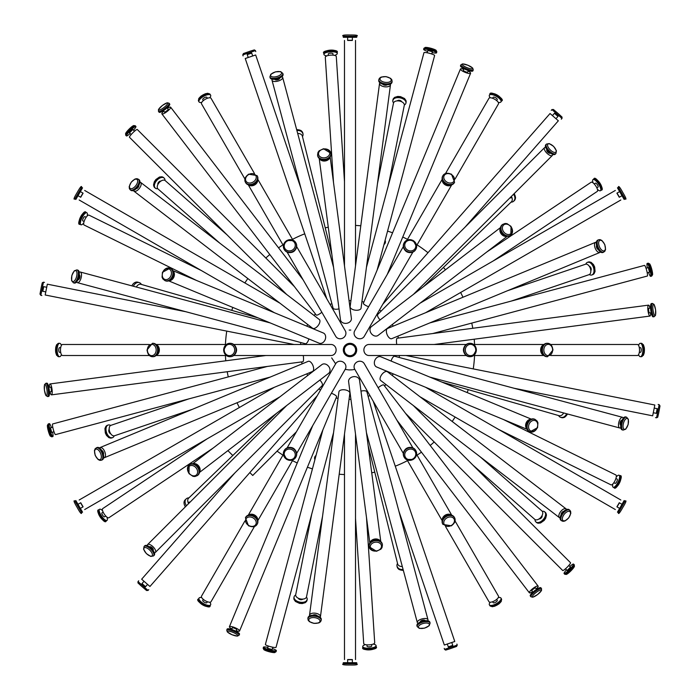 <?xml version="1.0" encoding="UTF-8"?>
<svg xmlns="http://www.w3.org/2000/svg" width="700" height="700" viewBox="0 0 700 700"><rect width="100%" height="100%" fill="white"/><g stroke="black" fill="none" stroke-linecap="round" stroke-linejoin="round"><path stroke-width="1.05" d="M455.105 178.972L498.496 103.819A5.513 2.056 -150 0 0 494.751 99.286A5.513 2.056 -150 0 0 488.95 98.306L445.559 173.46M498.286 102.401A6.694 2.494 -150 0 0 500.981 101.876A6.694 2.494 -150 0 0 496.431 96.373A6.694 2.494 -150 0 0 489.387 95.183A6.694 2.494 -150 0 0 490.28 97.781M496.702 100.634L497.236 99.706A2.363 0.884 -150 0 0 495.626 97.764A2.363 0.884 -150 0 0 493.141 97.344L492.608 98.271M254.441 173.46L211.05 98.306A5.513 2.056 150 0 0 205.249 99.286A5.513 2.056 150 0 0 201.504 103.819L244.895 178.972M209.72 97.781A6.694 2.494 150 0 0 210.612 95.183A6.694 2.494 150 0 0 203.569 96.373A6.694 2.494 150 0 0 199.019 101.876A6.694 2.494 150 0 0 201.714 102.401M207.393 98.271L206.859 97.344A2.363 0.884 150 0 0 204.374 97.764A2.363 0.884 150 0 0 202.764 99.706L203.298 100.634M149.336 344.488L62.554 344.488A5.513 2.056 90 0 0 60.498 350A5.513 2.056 90 0 0 62.554 355.512L149.336 355.512M61.434 345.38A6.694 2.494 90 0 0 59.623 343.306A6.694 2.494 90 0 0 57.137 350A6.694 2.494 90 0 0 59.623 356.694A6.694 2.494 90 0 0 61.434 354.62M60.699 347.637L59.623 347.637A2.363 0.884 90 0 0 58.748 350A2.363 0.884 90 0 0 59.623 352.363L60.699 352.363M244.895 521.028L201.504 596.181A5.513 2.056 30 0 0 205.249 600.714A5.513 2.056 30 0 0 211.05 601.694L254.441 526.54M201.714 597.599A6.694 2.494 30 0 0 199.019 598.124A6.694 2.494 30 0 0 203.569 603.628A6.694 2.494 30 0 0 210.612 604.817A6.694 2.494 30 0 0 209.72 602.219M203.298 599.366L202.764 600.294A2.363 0.884 30 0 0 204.374 602.236A2.363 0.884 30 0 0 206.859 602.656L207.393 601.729M445.559 526.54L488.95 601.694A5.513 2.056 -30 0 0 494.751 600.714A5.513 2.056 -30 0 0 498.496 596.181L455.105 521.028M490.28 602.219A6.694 2.494 -30 0 0 489.387 604.817A6.694 2.494 -30 0 0 496.431 603.628A6.694 2.494 -30 0 0 500.981 598.124A6.694 2.494 -30 0 0 498.286 597.599M492.608 601.729L493.141 602.656A2.363 0.884 -30 0 0 495.626 602.236A2.363 0.884 -30 0 0 497.236 600.294L496.702 599.366M550.664 355.512L637.446 355.512A5.513 2.056 -90 0 0 639.503 350A5.513 2.056 -90 0 0 637.446 344.488L550.664 344.488M638.566 354.62A6.694 2.494 -90 0 0 640.378 356.694A6.694 2.494 -90 0 0 642.863 350A6.694 2.494 -90 0 0 640.378 343.306A6.694 2.494 -90 0 0 638.566 345.38M639.301 352.363L640.378 352.363A2.363 0.884 -90 0 0 641.253 350A2.363 0.884 -90 0 0 640.378 347.637L639.301 347.637M474.565 355.512A124.688 124.688 0 0 1 473.244 368.891M468.221 389.637A124.688 124.688 0 0 1 467.189 392.578M455.123 417.051A124.688 124.688 0 0 1 452.183 421.453M434.184 441.98A124.688 124.688 0 0 1 430.203 445.471M421.453 452.183A124.688 124.688 0 0 1 417.051 455.123M407.505 460.635A124.688 124.688 0 0 1 395.264 466.183M374.789 472.194A124.688 124.688 0 0 1 371.726 472.78M344.488 474.565A124.688 124.688 0 0 1 339.203 474.215M312.436 468.895A124.688 124.688 0 0 1 307.422 467.189M297.238 462.971A124.688 124.688 0 0 1 292.495 460.635M282.949 455.123A124.688 124.688 0 0 1 277.078 451.133M239.365 407.505A124.688 124.688 0 0 1 237.029 402.762M228.252 376.915A124.688 124.688 0 0 1 227.22 371.726M225.785 360.797A124.688 124.688 0 0 1 225.435 355.512M225.435 344.488A124.688 124.688 0 0 1 226.756 331.109M231.779 310.363A124.688 124.688 0 0 1 232.811 307.422M244.877 282.949A124.688 124.688 0 0 1 247.818 278.547M265.816 258.02A124.688 124.688 0 0 1 269.797 254.529M278.547 247.818A124.688 124.688 0 0 1 282.949 244.877M292.495 239.365A124.688 124.688 0 0 1 304.736 233.818M325.211 227.806A124.688 124.688 0 0 1 328.274 227.22M355.512 225.435A124.688 124.688 0 0 1 360.797 225.785M387.564 231.105A124.688 124.688 0 0 1 392.578 232.811M402.762 237.029A124.688 124.688 0 0 1 407.505 239.365M417.051 244.877A124.688 124.688 0 0 1 427.989 252.718M443.433 267.435A124.688 124.688 0 0 1 445.471 269.797M460.635 292.495A124.688 124.688 0 0 1 462.971 297.238M471.748 323.085A124.688 124.688 0 0 1 472.78 328.274M474.215 339.203A124.688 124.688 0 0 1 474.565 344.488M314.921 459.62A3.15 3.15 0 0 1 316.024 455.499M385.079 240.38A3.15 3.15 0 0 1 383.976 244.501M354.812 369.355L353.203 369.688M348.967 369.924L345.686 369.477M335.641 363.851L331.678 357.892M249.839 472.57L252.735 475.475L296.398 431.812M232.794 455.525L227.902 450.634M350.805 330.067L349.195 330.067M352.441 369.801L349.195 369.933M302.47 136.596A6.694 4.734 166 0 0 302.969 133.7A6.694 4.734 166 0 0 296.887 130.48M558.582 415.546A6.694 4.734 -74 0 0 560.831 417.419A6.694 4.734 -74 0 0 566.668 413.761M397.53 563.404A6.694 4.734 -14 0 0 397.031 566.3A6.694 4.734 -14 0 0 403.113 569.52M511.052 202.134A6.694 4.734 -134 0 0 513.8 201.119A6.694 4.734 -134 0 0 513.555 194.241M331.861 254.476L302.365 136.15A5.513 3.894 166 0 0 297.692 133.472M258.204 317.94L140.98 284.331A5.513 3.894 106 0 0 136.334 287.044M141.418 284.454A6.694 4.734 106 0 0 139.169 282.581L137.742 282.17A6.694 4.734 106 0 0 131.889 285.854M139.169 282.581A6.694 4.734 106 0 0 133.332 286.239M276.342 413.473L188.615 498.181A5.513 3.894 46 0 0 188.641 503.562M188.947 497.866A6.694 4.734 46 0 0 186.2 498.881L185.133 499.914A6.694 4.734 46 0 0 185.395 506.809M186.2 498.881A6.694 4.734 46 0 0 186.445 505.759M189.201 501.996A2.363 1.671 46 0 0 188.843 503.361M368.139 445.524L397.635 563.85A5.513 3.894 -14 0 0 402.308 566.528M441.796 382.06L559.02 415.669A5.513 3.894 -74 0 0 563.666 412.956M423.658 286.527L511.385 201.819A5.513 3.894 -134 0 0 511.359 196.438M510.799 198.004A2.363 1.671 -134 0 0 511.157 196.639M344.488 181.615L336.289 56.534A5.513 1.75 176.2 0 0 330.671 55.143A5.513 1.75 176.2 0 0 325.29 57.251L333.489 182.332M334.556 55.387A6.694 2.126 176.2 0 0 337.269 53.471A6.694 2.126 176.2 0 0 330.453 51.791A6.694 2.126 176.2 0 0 323.916 54.346A6.694 2.126 176.2 0 0 326.865 55.895M333.043 55.16L332.955 53.76A2.363 0.752 176.2 0 0 330.54 53.165A2.363 0.752 176.2 0 0 328.239 54.066L328.326 55.466M201.416 270.585L88.996 215.136A5.513 1.75 116.2 0 0 84.989 219.31A5.513 1.75 116.2 0 0 84.114 225.024L196.543 280.473M87.141 216.072A6.694 2.126 116.2 0 0 86.835 212.756A6.694 2.126 116.2 0 0 81.97 217.822A6.694 2.126 116.2 0 0 80.911 224.761A6.694 2.126 116.2 0 0 83.729 222.985M86.179 217.263L84.919 216.641A2.363 0.752 116.2 0 0 83.204 218.426A2.363 0.752 116.2 0 0 82.828 220.885L84.096 221.506M206.929 438.97L102.707 508.611A5.513 1.75 56.2 0 0 104.309 514.168A5.513 1.75 56.2 0 0 108.832 517.773L213.054 448.131M102.585 510.685A6.694 2.126 56.2 0 0 99.566 509.285A6.694 2.126 56.2 0 0 101.517 516.031A6.694 2.126 56.2 0 0 107.004 520.415A6.694 2.126 56.2 0 0 106.864 517.09M103.136 512.102L101.973 512.89A2.363 0.752 56.2 0 0 102.655 515.27A2.363 0.752 56.2 0 0 104.598 516.819L105.761 516.031M355.512 518.385L363.711 643.466A5.513 1.75 -3.8 0 0 369.329 644.858A5.513 1.75 -3.8 0 0 374.71 642.749L366.511 517.668M365.444 644.613A6.694 2.126 -3.8 0 0 362.731 646.529A6.694 2.126 -3.8 0 0 369.547 648.209A6.694 2.126 -3.8 0 0 376.084 645.654A6.694 2.126 -3.8 0 0 373.135 644.105M366.957 644.84L367.045 646.24A2.363 0.752 -3.8 0 0 369.46 646.835A2.363 0.752 -3.8 0 0 371.761 645.934L371.674 644.534M498.584 429.415L611.004 484.864A5.513 1.75 -63.8 0 0 615.011 480.69A5.513 1.75 -63.8 0 0 615.886 474.976L503.457 419.527M612.859 483.927A6.694 2.126 -63.8 0 0 613.165 487.244A6.694 2.126 -63.8 0 0 618.03 482.177A6.694 2.126 -63.8 0 0 619.089 475.239A6.694 2.126 -63.8 0 0 616.271 477.015M613.821 482.738L615.081 483.359A2.363 0.752 -63.8 0 0 616.796 481.574A2.363 0.752 -63.8 0 0 617.173 479.115L615.904 478.494M388.255 185.929L404.294 105.306A5.513 3.238 -168.8 0 0 399.516 101.045A5.513 3.238 -168.8 0 0 393.479 103.154L377.44 183.776M404.329 105.009A6.694 3.938 -168.8 0 0 405.947 103.031A6.694 3.938 -168.8 0 0 400.155 97.869A6.694 3.938 -168.8 0 0 392.822 100.424A6.694 3.938 -168.8 0 0 393.558 102.865M401.678 101.771A2.363 1.391 -168.8 0 0 399.656 100.362A2.363 1.391 -168.8 0 0 397.25 100.888M227.036 234.832L165.235 180.635A5.513 3.238 131.2 0 0 159.162 182.639A5.513 3.238 131.2 0 0 157.964 188.921L219.765 243.119M164.99 180.451A6.694 3.938 131.2 0 0 164.097 178.062A6.694 3.938 131.2 0 0 156.721 180.504A6.694 3.938 131.2 0 0 155.269 188.125A6.694 3.938 131.2 0 0 157.754 188.702M160.869 181.125A2.363 1.391 131.2 0 0 158.638 182.184A2.363 1.391 131.2 0 0 157.885 184.529M188.781 398.904L110.941 425.329A5.513 3.238 71.2 0 0 109.646 431.594A5.513 3.238 71.2 0 0 114.485 435.767L192.325 409.342M110.661 425.442A6.694 3.938 71.2 0 0 108.141 425.031A6.694 3.938 71.2 0 0 106.575 432.635A6.694 3.938 71.2 0 0 112.446 437.71A6.694 3.938 71.2 0 0 114.196 435.846M109.183 429.363A2.363 1.391 71.2 0 0 108.981 431.812A2.363 1.391 71.2 0 0 110.635 433.641M311.745 514.071L295.706 594.694A5.513 3.238 11.2 0 0 300.484 598.955A5.513 3.238 11.2 0 0 306.521 596.846L322.56 516.224M295.671 594.991A6.694 3.938 11.2 0 0 294.053 596.969A6.694 3.938 11.2 0 0 299.845 602.131A6.694 3.938 11.2 0 0 307.178 599.576A6.694 3.938 11.2 0 0 306.442 597.135M298.322 598.229A2.363 1.391 11.2 0 0 300.344 599.637A2.363 1.391 11.2 0 0 302.75 599.113M472.964 465.168L534.765 519.365A5.513 3.238 -48.8 0 0 540.837 517.361A5.513 3.238 -48.8 0 0 542.036 511.079L480.235 456.881M535.01 519.549A6.694 3.938 -48.8 0 0 535.903 521.938A6.694 3.938 -48.8 0 0 543.279 519.496A6.694 3.938 -48.8 0 0 544.731 511.875A6.694 3.938 -48.8 0 0 542.246 511.298M539.131 518.875A2.363 1.391 -48.8 0 0 541.363 517.816A2.363 1.391 -48.8 0 0 542.115 515.471M511.219 301.096L589.059 274.671A5.513 3.238 -108.8 0 0 590.354 268.406A5.513 3.238 -108.8 0 0 585.515 264.233L507.675 290.658M589.339 274.558A6.694 3.938 -108.8 0 0 591.859 274.969A6.694 3.938 -108.8 0 0 593.425 267.365A6.694 3.938 -108.8 0 0 587.554 262.29A6.694 3.938 -108.8 0 0 585.804 264.154M590.817 270.637A2.363 1.391 -108.8 0 0 591.019 268.188A2.363 1.391 -108.8 0 0 589.365 266.359M493.071 261.03L597.293 191.389A5.513 1.75 -123.8 0 0 595.691 185.832A5.513 1.75 -123.8 0 0 591.168 182.227L486.946 251.869M597.415 189.315A6.694 2.126 -123.8 0 0 600.434 190.715A6.694 2.126 -123.8 0 0 598.483 183.969A6.694 2.126 -123.8 0 0 592.996 179.585A6.694 2.126 -123.8 0 0 593.136 182.91M596.864 187.898L598.028 187.11A2.363 0.752 -123.8 0 0 597.345 184.73A2.363 0.752 -123.8 0 0 595.403 183.181L594.239 183.969M377.09 270.191L434.613 55.519A5.513 0.814 -165 0 0 429.494 53.305A5.513 0.814 -165 0 0 423.964 52.666L366.441 267.339M432.136 52.596A6.694 0.989 -165 0 0 436.555 52.824A6.694 0.989 -165 0 0 430.351 50.129A6.694 0.989 -165 0 0 423.631 49.359A6.694 0.989 -165 0 0 427.569 51.371M431.76 53.996L432.373 51.695L427.814 50.479L427.192 52.771M294.429 286.632L137.279 129.482A5.513 0.814 135 0 0 132.808 132.808A5.513 0.814 135 0 0 129.482 137.279L286.632 294.429M133.508 130.165A6.694 0.989 135 0 0 135.914 126.446A6.694 0.989 135 0 0 130.48 130.48A6.694 0.989 135 0 0 126.446 135.914A6.694 0.989 135 0 0 130.165 133.508M134.531 131.189L132.851 129.509L129.509 132.851L131.189 134.531M267.339 366.441L52.666 423.964A5.513 0.814 75 0 0 53.305 429.494A5.513 0.814 75 0 0 55.519 434.613L270.191 377.09M51.371 427.569A6.694 0.989 75 0 0 49.359 423.631A6.694 0.989 75 0 0 50.129 430.351A6.694 0.989 75 0 0 52.824 436.555A6.694 0.989 75 0 0 52.596 432.136M52.771 427.192L50.479 427.814L51.695 432.373L53.996 431.76M322.91 429.809L265.387 644.481A5.513 0.814 15 0 0 270.506 646.695A5.513 0.814 15 0 0 276.036 647.334L333.559 432.661M267.864 647.404A6.694 0.989 15 0 0 263.445 647.176A6.694 0.989 15 0 0 269.649 649.871A6.694 0.989 15 0 0 276.369 650.641A6.694 0.989 15 0 0 272.431 648.629M268.24 646.004L267.627 648.305L272.186 649.521L272.808 647.229M405.571 413.368L562.721 570.517A5.513 0.814 -45 0 0 567.192 567.192A5.513 0.814 -45 0 0 570.517 562.721L413.368 405.571M566.492 569.835A6.694 0.989 -45 0 0 564.086 573.554A6.694 0.989 -45 0 0 569.52 569.52A6.694 0.989 -45 0 0 573.554 564.086A6.694 0.989 -45 0 0 569.835 566.492M565.469 568.811L567.149 570.491L570.491 567.149L568.811 565.469M432.661 333.559L647.334 276.036A5.513 0.814 -105 0 0 646.695 270.506A5.513 0.814 -105 0 0 644.481 265.387L429.809 322.91M648.629 272.431A6.694 0.989 -105 0 0 650.641 276.369A6.694 0.989 -105 0 0 649.871 269.649A6.694 0.989 -105 0 0 647.176 263.445A6.694 0.989 -105 0 0 647.404 267.864M647.229 272.808L649.521 272.186L648.305 267.627L646.004 268.24M301.096 188.781L255.675 54.968L245.227 58.511L326.786 298.777M331.887 303.713L330.024 304.377M251.711 53.104L247.24 54.617M252.656 55.895L251.676 52.999L247.205 54.512L248.185 57.418M185.929 311.745L47.329 284.174L45.176 294.989L294.035 344.488M300.86 342.536L300.501 344.488M43.732 286.668L42.814 291.305M46.629 287.245L43.627 286.65L42.7 291.287L45.71 291.882M234.832 472.964L141.654 579.206L149.949 586.477L317.24 395.71M318.973 388.824L320.477 390.11M142.021 583.572L145.574 586.688M143.972 581.35L141.951 583.651L145.504 586.766L147.525 584.465M398.904 511.219L444.325 645.032L454.773 641.489L373.214 401.223M368.113 396.287L369.976 395.623M448.289 646.896L452.76 645.383M447.344 644.105L448.324 647.001L452.795 645.488L451.815 642.582M514.071 388.255L652.671 415.826L654.824 405.011L405.965 355.512M399.14 357.464L399.499 355.512M656.267 413.332L657.186 408.695M653.371 412.755L656.372 413.35L657.3 408.713L654.29 408.118M465.168 227.036L558.346 120.794L550.051 113.523L382.76 304.29M381.027 311.176L379.523 309.89M557.979 116.428L554.426 113.312M556.028 118.65L558.049 116.349L554.496 113.234L552.475 115.535M468.108 71.041A5.513 1.242 -157.5 0 1 470.593 73.281A5.513 1.242 -157.5 0 1 465.019 72.31A5.513 1.242 -157.5 0 1 460.407 69.055A5.513 1.242 -157.5 0 1 463.741 69.23M368.602 306.757A5.513 1.242 -157.5 0 1 368.007 306.521A5.513 1.242 -157.5 0 1 363.387 303.266L460.407 69.055M473.244 69.947L472.859 70.892A6.694 1.505 -157.5 0 1 466.095 69.72A6.694 1.505 -157.5 0 1 460.486 65.774L460.88 64.829A6.694 1.505 -157.5 0 0 466.489 68.775A6.694 1.505 -157.5 0 0 473.244 69.947L472.719 68.093L467.95 65.24L462.569 63.884L460.88 64.829M468.317 70.534L467.679 72.074A2.363 0.534 -157.5 0 1 465.29 71.663A2.363 0.534 -157.5 0 1 463.312 70.263L463.951 68.731M167.466 108.237A5.513 1.242 142.5 0 1 170.643 107.205A5.513 1.242 142.5 0 1 167.029 111.545A5.513 1.242 142.5 0 1 161.901 113.916A5.513 1.242 142.5 0 1 163.713 111.108M321.851 312.27A5.513 1.242 142.5 0 1 321.352 312.664A5.513 1.242 142.5 0 1 316.225 315.035L161.901 113.916M169.094 103.241L169.715 104.055A6.694 1.505 142.5 0 1 165.322 109.322A6.694 1.505 142.5 0 1 159.093 112.201L158.471 111.388A6.694 1.505 142.5 0 0 164.701 108.509A6.694 1.505 142.5 0 0 169.094 103.241L167.221 102.769L162.365 105.473L158.498 109.454L158.471 111.388M167.134 107.809L168.149 109.121A2.363 0.534 142.5 0 1 166.6 110.985A2.363 0.534 142.5 0 1 164.395 112L163.389 110.679M49.359 387.196A5.513 1.242 82.5 0 1 50.059 383.933A5.513 1.242 82.5 0 1 52.01 389.235A5.513 1.242 82.5 0 1 51.494 394.861A5.513 1.242 82.5 0 1 49.971 391.886M303.257 355.512A5.513 1.242 82.5 0 1 303.345 356.142A5.513 1.242 82.5 0 1 302.838 361.769L51.494 394.861M45.841 383.294L46.856 383.154A6.694 1.505 82.5 0 1 49.227 389.594A6.694 1.505 82.5 0 1 48.606 396.428L47.591 396.567A6.694 1.505 82.5 0 0 48.212 389.734A6.694 1.505 82.5 0 0 45.841 383.294L44.494 384.676L44.424 390.233L45.929 395.57L47.591 396.567M48.825 387.266L50.47 387.047A2.363 0.534 82.5 0 1 51.301 389.322A2.363 0.534 82.5 0 1 51.083 391.738L49.438 391.956M231.892 628.959A5.513 1.242 22.5 0 1 229.407 626.719A5.513 1.242 22.5 0 1 234.981 627.69A5.513 1.242 22.5 0 1 239.593 630.945A5.513 1.242 22.5 0 1 236.259 630.77M331.398 393.243A5.513 1.242 22.5 0 1 331.993 393.479A5.513 1.242 22.5 0 1 336.613 396.734L239.593 630.945M226.756 630.053L227.141 629.108A6.694 1.505 22.5 0 1 233.905 630.28A6.694 1.505 22.5 0 1 239.514 634.226L239.12 635.171A6.694 1.505 22.5 0 0 233.511 631.225A6.694 1.505 22.5 0 0 226.756 630.053L227.281 631.907L232.05 634.76L237.431 636.116L239.12 635.171M231.682 629.466L232.321 627.926A2.363 0.534 22.5 0 1 234.71 628.337A2.363 0.534 22.5 0 1 236.688 629.738L236.049 631.269M532.534 591.762A5.513 1.242 -37.5 0 1 529.358 592.795A5.513 1.242 -37.5 0 1 532.971 588.455A5.513 1.242 -37.5 0 1 538.099 586.084A5.513 1.242 -37.5 0 1 536.288 588.892M378.149 387.73A5.513 1.242 -37.5 0 1 378.648 387.336A5.513 1.242 -37.5 0 1 383.775 384.965L538.099 586.084M530.906 596.759L530.285 595.945A6.694 1.505 -37.5 0 1 534.678 590.678A6.694 1.505 -37.5 0 1 540.907 587.799L541.529 588.613A6.694 1.505 -37.5 0 0 535.299 591.491A6.694 1.505 -37.5 0 0 530.906 596.759L532.779 597.231L537.635 594.528L541.503 590.546L541.529 588.613M532.866 592.191L531.851 590.879A2.363 0.534 -37.5 0 1 533.4 589.015A2.363 0.534 -37.5 0 1 535.605 588L536.611 589.321M650.641 312.804A5.513 1.242 -97.5 0 1 649.941 316.067A5.513 1.242 -97.5 0 1 647.99 310.765A5.513 1.242 -97.5 0 1 648.506 305.139A5.513 1.242 -97.5 0 1 650.029 308.114M396.743 344.488A5.513 1.242 -97.5 0 1 396.655 343.858A5.513 1.242 -97.5 0 1 397.162 338.231L648.506 305.139M654.159 316.706L653.144 316.846A6.694 1.505 -97.5 0 1 650.773 310.406A6.694 1.505 -97.5 0 1 651.394 303.572L652.409 303.433A6.694 1.505 -97.5 0 0 651.788 310.266A6.694 1.505 -97.5 0 0 654.159 316.706L655.506 315.324L655.576 309.767L654.071 304.43L652.409 303.433M651.175 312.734L649.53 312.953A2.363 0.534 -97.5 0 1 648.699 310.678A2.363 0.534 -97.5 0 1 648.918 308.262L650.562 308.044M281.925 76.606A5.513 2.328 165 0 1 282.669 77.411A5.513 2.328 165 0 1 277.944 81.095A5.513 2.328 165 0 1 272.02 80.272A5.513 2.328 165 0 1 272.256 79.196M339.019 308.84A5.513 2.328 165 0 1 338.975 308.858A5.513 2.328 165 0 1 333.051 308.035L272.02 80.272M282.826 73.43L283.071 74.349A6.694 2.826 165 0 1 277.34 78.82A6.694 2.826 165 0 1 270.139 77.814L269.894 76.895A6.694 2.826 165 0 0 277.086 77.901A6.694 2.826 165 0 0 282.826 73.43L280.674 71.61L275.467 71.846L270.848 74.244L269.894 76.895M279.571 78.032L279.624 78.234A2.363 0.997 165 0 1 277.602 79.809A2.363 0.997 165 0 1 275.065 79.45L275.004 79.249M79.196 272.256A5.513 2.328 105 0 1 80.272 272.02A5.513 2.328 105 0 1 81.095 277.944A5.513 2.328 105 0 1 77.411 282.669A5.513 2.328 105 0 1 76.606 281.925M308.866 338.931A5.513 2.328 105 0 1 308.858 338.975A5.513 2.328 105 0 1 305.183 343.7L77.411 282.669M76.895 269.894L77.814 270.139A6.694 2.826 105 0 1 78.82 277.34A6.694 2.826 105 0 1 74.349 283.071L73.43 282.826A6.694 2.826 105 0 0 77.901 277.086A6.694 2.826 105 0 0 76.895 269.894L74.244 270.848L71.846 275.467L71.61 280.674L73.43 282.826M79.249 275.004L79.45 275.065A2.363 0.997 105 0 1 79.809 277.602A2.363 0.997 105 0 1 78.234 279.624L78.032 279.571M147.271 545.65A5.513 2.328 45 0 1 147.604 544.6A5.513 2.328 45 0 1 153.143 546.858A5.513 2.328 45 0 1 155.4 552.396A5.513 2.328 45 0 1 154.35 552.729M319.848 380.082A5.513 2.328 45 0 1 319.882 380.118A5.513 2.328 45 0 1 322.131 385.665L155.4 552.396M144.077 546.464L144.742 545.79A6.694 2.826 45 0 1 151.48 548.52A6.694 2.826 45 0 1 154.21 555.258L153.536 555.923A6.694 2.826 45 0 0 150.806 549.194A6.694 2.826 45 0 0 144.077 546.464L143.57 549.229L146.379 553.621L150.771 556.43L153.536 555.923M149.678 546.98L149.826 546.831A2.363 0.997 45 0 1 152.206 547.794A2.363 0.997 45 0 1 153.169 550.174L153.02 550.322M418.075 623.394A5.513 2.328 -15 0 1 417.331 622.589A5.513 2.328 -15 0 1 422.056 618.905A5.513 2.328 -15 0 1 427.98 619.727A5.513 2.328 -15 0 1 427.744 620.804M360.981 391.16A5.513 2.328 -15 0 1 361.025 391.142A5.513 2.328 -15 0 1 366.949 391.965L427.98 619.727M417.174 626.57L416.929 625.651A6.694 2.826 -15 0 1 422.66 621.18A6.694 2.826 -15 0 1 429.861 622.186L430.106 623.105A6.694 2.826 -15 0 0 422.914 622.099A6.694 2.826 -15 0 0 417.174 626.57L419.326 628.39L424.533 628.154L429.152 625.756L430.106 623.105M420.429 621.968L420.376 621.766A2.363 0.997 -15 0 1 422.398 620.191A2.363 0.997 -15 0 1 424.935 620.55L424.996 620.751M620.804 427.744A5.513 2.328 -75 0 1 619.727 427.98A5.513 2.328 -75 0 1 618.905 422.056A5.513 2.328 -75 0 1 622.589 417.331A5.513 2.328 -75 0 1 623.394 418.075M391.134 361.069A5.513 2.328 -75 0 1 391.142 361.025A5.513 2.328 -75 0 1 394.817 356.3L622.589 417.331M623.105 430.106L622.186 429.861A6.694 2.826 -75 0 1 621.18 422.66A6.694 2.826 -75 0 1 625.651 416.929L626.57 417.174A6.694 2.826 -75 0 0 622.099 422.914A6.694 2.826 -75 0 0 623.105 430.106L625.756 429.152L628.154 424.533L628.39 419.326L626.57 417.174M620.751 424.996L620.55 424.935A2.363 0.997 -75 0 1 620.191 422.398A2.363 0.997 -75 0 1 621.766 420.376L621.968 420.429M552.729 154.35A5.513 2.328 -135 0 1 552.396 155.4A5.513 2.328 -135 0 1 546.858 153.143A5.513 2.328 -135 0 1 544.6 147.604A5.513 2.328 -135 0 1 545.65 147.271M380.152 319.918A5.513 2.328 -135 0 1 380.118 319.882A5.513 2.328 -135 0 1 377.869 314.335L544.6 147.604M555.923 153.536L555.258 154.21A6.694 2.826 -135 0 1 548.52 151.48A6.694 2.826 -135 0 1 545.79 144.742L546.464 144.077A6.694 2.826 -135 0 0 549.194 150.806A6.694 2.826 -135 0 0 555.923 153.536L556.43 150.771L553.621 146.379L549.229 143.57L546.464 144.077M550.322 153.02L550.174 153.169A2.363 0.997 -135 0 1 547.794 152.206A2.363 0.997 -135 0 1 546.831 149.826L546.98 149.678M390.39 84.044A5.513 2.756 -172.5 0 1 390.477 84.77A5.513 2.756 -172.5 0 1 384.65 86.782A5.513 2.756 -172.5 0 1 379.549 83.326A5.513 2.756 -172.5 0 1 379.82 82.652M390.477 84.77L361.069 308.158A5.513 2.756 -172.5 0 1 355.241 310.17A5.513 2.756 -172.5 0 1 350.14 306.723L379.549 83.326M392 81.76A6.694 3.342 -172.5 0 1 392.009 82.215A6.694 3.342 -172.5 0 1 384.93 84.665A6.694 3.342 -172.5 0 1 378.735 80.474A6.694 3.342 -172.5 0 1 378.858 80.027M387.135 84.761A2.363 1.181 -172.5 0 1 384.86 85.216A2.363 1.181 -172.5 0 1 382.777 84.192M139.869 182.044A5.513 2.756 127.5 0 1 140.543 182.332A5.513 2.756 127.5 0 1 139.37 188.379A5.513 2.756 127.5 0 1 133.831 191.074A5.513 2.756 127.5 0 1 133.385 190.505M140.543 182.332L319.296 319.498A5.513 2.756 127.5 0 1 318.132 325.544A5.513 2.756 127.5 0 1 312.585 328.239L133.831 191.074M138.696 179.506A6.694 3.342 127.5 0 1 139.099 179.734A6.694 3.342 127.5 0 1 137.673 187.075A6.694 3.342 127.5 0 1 130.944 190.347A6.694 3.342 127.5 0 1 130.62 190.024M138.871 185.22A2.363 1.181 127.5 0 1 138.119 187.425A2.363 1.181 127.5 0 1 136.194 188.711M99.479 448A5.513 2.756 67.5 0 1 100.065 447.562A5.513 2.756 67.5 0 1 104.72 451.596A5.513 2.756 67.5 0 1 104.282 457.748A5.513 2.756 67.5 0 1 103.565 457.844M100.065 447.562L308.227 361.331A5.513 2.756 67.5 0 1 312.882 365.374A5.513 2.756 67.5 0 1 312.454 371.516L104.282 457.748M96.696 447.746A6.694 3.342 67.5 0 1 97.09 447.51A6.694 3.342 67.5 0 1 102.743 452.419A6.694 3.342 67.5 0 1 102.218 459.883A6.694 3.342 67.5 0 1 101.771 459.996M101.728 450.459A2.363 1.181 67.5 0 1 103.267 452.2A2.363 1.181 67.5 0 1 103.416 454.519M309.61 615.956A5.513 2.756 7.5 0 1 309.523 615.23A5.513 2.756 7.5 0 1 315.35 613.218A5.513 2.756 7.5 0 1 320.451 616.674A5.513 2.756 7.5 0 1 320.18 617.347M309.523 615.23L338.931 391.842A5.513 2.756 7.5 0 1 344.759 389.83A5.513 2.756 7.5 0 1 349.86 393.277L320.451 616.674M308 618.24A6.694 3.342 7.5 0 1 307.991 617.785A6.694 3.342 7.5 0 1 315.07 615.335A6.694 3.342 7.5 0 1 321.265 619.526A6.694 3.342 7.5 0 1 321.142 619.972M312.865 615.239A2.363 1.181 7.5 0 1 315.14 614.784A2.363 1.181 7.5 0 1 317.223 615.808M560.131 517.956A5.513 2.756 -52.5 0 1 559.457 517.668A5.513 2.756 -52.5 0 1 560.63 511.621A5.513 2.756 -52.5 0 1 566.169 508.926A5.513 2.756 -52.5 0 1 566.615 509.495M559.457 517.668L380.704 380.502A5.513 2.756 -52.5 0 1 381.868 374.456A5.513 2.756 -52.5 0 1 387.415 371.761L566.169 508.926M561.304 520.494A6.694 3.342 -52.5 0 1 560.901 520.266A6.694 3.342 -52.5 0 1 562.327 512.925A6.694 3.342 -52.5 0 1 569.056 509.653A6.694 3.342 -52.5 0 1 569.38 509.976M561.129 514.78A2.363 1.181 -52.5 0 1 561.881 512.575A2.363 1.181 -52.5 0 1 563.806 511.289M600.521 252A5.513 2.756 -112.5 0 1 599.935 252.438A5.513 2.756 -112.5 0 1 595.28 248.404A5.513 2.756 -112.5 0 1 595.718 242.252A5.513 2.756 -112.5 0 1 596.435 242.156M599.935 252.438L391.773 338.669A5.513 2.756 -112.5 0 1 387.118 334.626A5.513 2.756 -112.5 0 1 387.546 328.484L595.718 242.252M603.304 252.254A6.694 3.342 -112.5 0 1 602.91 252.49A6.694 3.342 -112.5 0 1 597.258 247.581A6.694 3.342 -112.5 0 1 597.782 240.118A6.694 3.342 -112.5 0 1 598.229 240.004M598.273 249.541A2.363 1.181 -112.5 0 1 596.733 247.8A2.363 1.181 -112.5 0 1 596.584 245.481M352.363 40.268L347.637 40.268M350.936 300.65L349.064 300.65M356.694 36.251L356.694 37.292L343.306 37.292L343.306 36.251L356.694 36.251C358.531 35.333 356.3 34.921 350 35L350 35C343.814 34.851 341.582 35.271 343.306 36.251M352.363 37.511L352.363 40.442L347.637 40.442L347.637 37.511M82.95 193.086L80.587 197.181M307.729 324.511L306.793 326.139M81.629 187.329L82.539 187.854L75.845 199.447L74.935 198.923L81.629 187.329C81.751 185.281 80.281 187.005 77.201 192.5L77.201 192.5C73.981 197.785 73.229 199.929 74.935 198.923M80.561 191.713L83.099 193.174L80.736 197.269L78.199 195.808M80.587 502.819L82.95 506.914M306.793 373.861L307.729 375.489M74.935 501.077L75.845 500.552L82.539 512.146L81.629 512.671L74.935 501.077C73.229 499.949 73.981 502.093 77.201 507.5L77.201 507.5C80.168 512.934 81.646 514.657 81.629 512.671M78.199 504.192L80.736 502.731L83.099 506.826L80.561 508.287M347.637 659.733L352.363 659.733M349.064 399.35L350.936 399.35M343.306 663.749L343.306 662.707L356.694 662.707L356.694 663.749L343.306 663.749C341.469 664.668 343.7 665.079 350 665L350 665C356.186 665.149 358.418 664.729 356.694 663.749M347.637 662.489L347.637 659.558L352.363 659.558L352.363 662.489M617.05 506.914L619.413 502.819M392.271 375.489L393.207 373.861M618.371 512.671L617.461 512.146L624.155 500.552L625.065 501.077L618.371 512.671C618.249 514.719 619.719 512.995 622.799 507.5L622.799 507.5C626.019 502.215 626.771 500.071 625.065 501.077M619.439 508.287L616.901 506.826L619.264 502.731L621.801 504.192M619.413 197.181L617.05 193.086M393.207 326.139L392.271 324.511M625.065 198.923L624.155 199.447L617.461 187.854L618.371 187.329L625.065 198.923C626.771 200.051 626.019 197.907 622.799 192.5L622.799 192.5C619.832 187.066 618.354 185.343 618.371 187.329M621.801 195.808L619.264 197.269L616.901 193.174L619.439 191.713M329.963 157.246A5.513 4.288 172.5 0 1 325.115 160.982A5.513 4.288 172.5 0 1 319.471 158.629M330.146 156.984L351.391 318.351A5.513 4.288 172.5 0 1 346.491 323.321A5.513 4.288 172.5 0 1 340.463 319.795L319.217 158.419M330.881 153.571A6.694 5.206 172.5 0 1 330.934 153.904A6.694 5.206 172.5 0 1 324.975 159.933A6.694 5.206 172.5 0 1 317.66 155.645A6.694 5.206 172.5 0 1 317.634 155.321M173.049 270.979A5.513 4.288 112.5 0 1 173.871 277.043A5.513 4.288 112.5 0 1 168.998 280.752M172.918 270.681L323.286 332.973A5.513 4.288 112.5 0 1 325.141 339.701A5.513 4.288 112.5 0 1 319.069 343.158L168.691 280.866M170.327 268.345A6.694 5.206 112.5 0 1 170.643 268.459A6.694 5.206 112.5 0 1 172.883 276.64A6.694 5.206 112.5 0 1 165.515 280.831A6.694 5.206 112.5 0 1 165.218 280.691M193.086 463.733A5.513 4.288 52.5 0 1 198.748 466.06A5.513 4.288 52.5 0 1 199.526 472.124M192.763 463.706L321.895 364.613A5.513 4.288 52.5 0 1 328.65 366.38A5.513 4.288 52.5 0 1 328.606 373.363L199.474 472.448M189.455 464.774A6.694 5.206 52.5 0 1 189.709 464.564A6.694 5.206 52.5 0 1 197.907 466.707A6.694 5.206 52.5 0 1 197.855 475.186A6.694 5.206 52.5 0 1 197.584 475.37M370.037 542.754A5.513 4.288 -7.5 0 1 374.885 539.017A5.513 4.288 -7.5 0 1 380.529 541.371M369.854 543.016L348.609 381.649A5.513 4.288 -7.5 0 1 353.509 376.679A5.513 4.288 -7.5 0 1 359.537 380.205L380.783 541.581M369.119 546.429A6.694 5.206 -7.5 0 1 369.066 546.096A6.694 5.206 -7.5 0 1 375.025 540.067A6.694 5.206 -7.5 0 1 382.34 544.355A6.694 5.206 -7.5 0 1 382.366 544.679M526.951 429.021A5.513 4.288 -67.5 0 1 526.129 422.957A5.513 4.288 -67.5 0 1 531.003 419.248M527.082 429.319L376.714 367.027A5.513 4.288 -67.5 0 1 374.859 360.299A5.513 4.288 -67.5 0 1 380.931 356.842L531.309 419.134M529.673 431.655A6.694 5.206 -67.5 0 1 529.358 431.541A6.694 5.206 -67.5 0 1 527.117 423.36A6.694 5.206 -67.5 0 1 534.485 419.169A6.694 5.206 -67.5 0 1 534.782 419.309M506.914 236.267A5.513 4.288 -127.5 0 1 501.252 233.94A5.513 4.288 -127.5 0 1 500.474 227.876M507.238 236.294L378.105 335.387A5.513 4.288 -127.5 0 1 371.35 333.62A5.513 4.288 -127.5 0 1 371.394 326.637L500.526 227.553M510.545 235.226A6.694 5.206 -127.5 0 1 510.291 235.436A6.694 5.206 -127.5 0 1 502.093 233.293A6.694 5.206 -127.5 0 1 502.145 224.814A6.694 5.206 -127.5 0 1 502.416 224.63M451.439 515.121A5.513 4.288 150 0 0 445.322 515.104A5.513 4.288 150 0 0 442.277 520.415M454.405 517.475A6.694 5.206 150 0 0 454.256 517.186A6.694 5.206 150 0 0 445.856 516.023A6.694 5.206 150 0 0 442.662 523.88A6.694 5.206 150 0 0 442.838 524.16M257.723 520.415A5.513 4.288 -150 0 0 254.678 515.104A5.513 4.288 -150 0 0 248.561 515.121M257.162 524.16A6.694 5.206 -150 0 0 257.338 523.88A6.694 5.206 -150 0 0 254.144 516.023A6.694 5.206 -150 0 0 245.744 517.186A6.694 5.206 -150 0 0 245.595 517.475M156.275 355.294A5.513 4.288 -90 0 0 159.355 350A5.513 4.288 -90 0 0 156.275 344.706M152.758 356.676A6.694 5.206 -90 0 0 153.09 356.694A6.694 5.206 -90 0 0 158.287 350A6.694 5.206 -90 0 0 153.09 343.306A6.694 5.206 -90 0 0 152.758 343.324M248.561 184.879A5.513 4.288 -30 0 0 254.678 184.896A5.513 4.288 -30 0 0 257.723 179.585M245.595 182.525A6.694 5.206 -30 0 0 245.744 182.814A6.694 5.206 -30 0 0 254.144 183.977A6.694 5.206 -30 0 0 257.338 176.12A6.694 5.206 -30 0 0 257.162 175.84M442.277 179.585A5.513 4.288 30 0 0 445.322 184.896A5.513 4.288 30 0 0 451.439 184.879M442.838 175.84A6.694 5.206 30 0 0 442.662 176.12A6.694 5.206 30 0 0 445.856 183.977A6.694 5.206 30 0 0 454.256 182.814A6.694 5.206 30 0 0 454.405 182.525M404.784 249.953A5.513 5.093 30 0 0 409.246 252.534M412.886 252.096L364.262 336.332A5.513 5.093 -150 0 1 356.939 337.986A5.513 5.093 -150 0 1 354.707 330.82L403.34 246.584M404.18 242.786A6.694 6.186 30 0 0 404.075 242.953A6.694 6.186 30 0 0 406.779 251.659A6.694 6.186 30 0 0 415.669 249.646A6.694 6.186 30 0 0 415.765 249.471M290.754 252.534A5.513 5.093 -30 0 0 295.216 249.953M296.66 246.584L345.293 330.82A5.513 5.093 150 0 1 343.061 337.986A5.513 5.093 150 0 1 335.738 336.332L287.114 252.096M284.235 249.471A6.694 6.186 -30 0 0 284.331 249.646A6.694 6.186 -30 0 0 293.221 251.659A6.694 6.186 -30 0 0 295.925 242.953A6.694 6.186 -30 0 0 295.82 242.786M235.97 352.581A5.513 5.093 -90 0 0 235.97 347.419M233.765 344.488L331.03 344.488A5.513 5.093 90 0 1 336.123 350A5.513 5.093 90 0 1 331.03 355.512L233.765 355.512M230.064 356.694A6.694 6.186 -90 0 0 230.256 356.694A6.694 6.186 -90 0 0 236.443 350A6.694 6.186 -90 0 0 230.256 343.306A6.694 6.186 -90 0 0 230.064 343.306M295.216 450.048A5.513 5.093 -150 0 0 290.754 447.466M287.114 447.904L335.738 363.668A5.513 5.093 30 0 1 343.061 362.014A5.513 5.093 30 0 1 345.293 369.18L296.66 453.416M295.82 457.214A6.694 6.186 -150 0 0 295.925 457.048A6.694 6.186 -150 0 0 293.221 448.341A6.694 6.186 -150 0 0 284.331 450.354A6.694 6.186 -150 0 0 284.235 450.529M409.246 447.466A5.513 5.093 150 0 0 404.784 450.048M403.34 453.416L354.707 369.18A5.513 5.093 -30 0 1 356.939 362.014A5.513 5.093 -30 0 1 364.262 363.668L412.886 447.904M415.765 450.529A6.694 6.186 150 0 0 415.669 450.354A6.694 6.186 150 0 0 406.779 448.341A6.694 6.186 150 0 0 404.075 457.048A6.694 6.186 150 0 0 404.18 457.214M543.725 344.706A5.513 4.288 90 0 0 540.645 350A5.513 4.288 90 0 0 543.725 355.294M547.242 343.324A6.694 5.206 90 0 0 546.91 343.306A6.694 5.206 90 0 0 541.712 350A6.694 5.206 90 0 0 546.91 356.694A6.694 5.206 90 0 0 547.242 356.676M464.03 347.419A5.513 5.093 90 0 0 464.03 352.581M466.235 355.512L368.97 355.512A5.513 5.093 -90 0 1 363.877 350A5.513 5.093 -90 0 1 368.97 344.488L466.235 344.488M469.936 343.306A6.694 6.186 90 0 0 469.744 343.306A6.694 6.186 90 0 0 463.558 350A6.694 6.186 90 0 0 469.744 356.694A6.694 6.186 90 0 0 469.936 356.694M356.694 350A6.694 6.694 0 0 0 346.658 344.207A6.694 6.694 0 0 0 346.658 355.793A6.694 6.694 0 0 0 356.694 350A6.694 6.694 0 0 0 346.658 344.207A6.694 6.694 0 0 0 346.658 355.793A6.694 6.694 0 0 0 356.694 350M501.156 99.225A5.644 2.1 -150 0 0 497.21 95.025A5.644 2.1 -150 0 0 491.601 93.704M489.877 94.343C489.213 89.6 506.275 99.584 501.471 101.036A6.694 2.494 -150 0 0 496.921 95.524A6.694 2.494 -150 0 0 489.877 94.343L489.387 95.183M208.399 93.704A5.644 2.1 150 0 0 202.79 95.025A5.644 2.1 150 0 0 198.844 99.225M198.529 101.036L198.765 98.499L201.023 96.11L205.284 93.782L207.821 93.275L210.123 94.343A6.694 2.494 150 0 0 203.079 95.524A6.694 2.494 150 0 0 198.529 101.036L199.019 101.876M57.242 344.479A5.644 2.1 90 0 0 55.571 350A5.644 2.1 90 0 0 57.242 355.521M58.651 356.694L56.578 355.224L55.633 352.074L55.755 347.217L56.578 344.767L58.651 343.306A6.694 2.494 90 0 0 56.158 350A6.694 2.494 90 0 0 58.651 356.694L59.623 356.694M198.844 600.775A5.644 2.1 30 0 0 202.79 604.975A5.644 2.1 30 0 0 208.399 606.296M210.123 605.657C210.787 610.4 193.725 600.416 198.529 598.964A6.694 2.494 30 0 0 203.079 604.476A6.694 2.494 30 0 0 210.123 605.657L210.612 604.817M491.601 606.296A5.644 2.1 -30 0 0 497.21 604.975A5.644 2.1 -30 0 0 501.156 600.775M501.471 598.964L501.235 601.501L498.977 603.89L494.716 606.218L492.179 606.725L489.877 605.657A6.694 2.494 -30 0 0 496.921 604.476A6.694 2.494 -30 0 0 501.471 598.964L500.981 598.124M642.758 355.521A5.644 2.1 -90 0 0 644.429 350A5.644 2.1 -90 0 0 642.758 344.479M641.349 343.306L643.423 344.776L644.367 347.926L644.245 352.783L643.423 355.233L641.349 356.694A6.694 2.494 -90 0 0 643.843 350A6.694 2.494 -90 0 0 641.349 343.306L640.378 343.306M296.695 129.763A6.694 4.734 -14 0 1 302.794 132.982A6.694 4.734 -14 0 1 302.864 133.35M567.385 413.954A6.694 4.734 106 0 1 561.549 417.62A6.694 4.734 106 0 1 561.199 417.498M403.305 570.238A6.694 4.734 166 0 1 397.206 567.017A6.694 4.734 166 0 1 397.136 566.65M514.08 193.716A6.694 4.734 46 0 1 514.334 200.602A6.694 4.734 46 0 1 514.054 200.847M336.061 51.398A5.644 1.794 176.2 0 0 330.348 50.137A5.644 1.794 176.2 0 0 324.844 52.133M323.846 53.357C320.53 50.129 339.465 48.851 337.207 52.482A6.694 2.126 176.2 0 0 330.391 50.794A6.694 2.126 176.2 0 0 323.846 53.357L323.916 54.346M84.438 212.774A5.644 1.794 116.2 0 0 80.483 217.088A5.644 1.794 116.2 0 0 79.459 222.854M80.019 224.324C75.565 225.584 83.93 208.548 85.942 212.319A6.694 2.126 116.2 0 0 81.078 217.385A6.694 2.126 116.2 0 0 80.019 224.324L80.911 224.761M98.376 511.367A5.644 1.794 56.2 0 0 100.135 516.95A5.644 1.794 56.2 0 0 104.615 520.721M106.172 520.966C105.035 525.455 94.465 509.696 98.735 509.836A6.694 2.126 56.2 0 0 100.686 516.582A6.694 2.126 56.2 0 0 106.172 520.966L107.004 520.415M363.939 648.602A5.644 1.794 -3.8 0 0 369.652 649.863A5.644 1.794 -3.8 0 0 375.156 647.867M376.154 646.642C379.47 649.871 360.535 651.149 362.793 647.517A6.694 2.126 -3.8 0 0 369.609 649.206A6.694 2.126 -3.8 0 0 376.154 646.642L376.084 645.654M615.562 487.226A5.644 1.794 -63.8 0 0 619.517 482.912A5.644 1.794 -63.8 0 0 620.541 477.146M619.981 475.676C624.435 474.416 616.07 491.452 614.058 487.681A6.694 2.126 -63.8 0 0 618.923 482.615A6.694 2.126 -63.8 0 0 619.981 475.676L619.089 475.239M405.991 102.611A6.694 3.938 -168.8 0 0 406.114 102.2A6.694 3.938 -168.8 0 0 400.321 97.038A6.694 3.938 -168.8 0 0 392.989 99.593A6.694 3.938 -168.8 0 0 392.945 100.013M163.748 177.809A6.694 3.938 131.2 0 0 163.459 177.502A6.694 3.938 131.2 0 0 156.082 179.944A6.694 3.938 131.2 0 0 154.63 187.565A6.694 3.938 131.2 0 0 154.971 187.819M107.756 425.206A6.694 3.938 71.2 0 0 107.345 425.303A6.694 3.938 71.2 0 0 105.77 432.906A6.694 3.938 71.2 0 0 111.641 437.981A6.694 3.938 71.2 0 0 112.035 437.806M294.009 597.389A6.694 3.938 11.2 0 0 293.886 597.8A6.694 3.938 11.2 0 0 299.679 602.962A6.694 3.938 11.2 0 0 307.011 600.407A6.694 3.938 11.2 0 0 307.055 599.988M536.253 522.191A6.694 3.938 -48.8 0 0 536.541 522.497A6.694 3.938 -48.8 0 0 543.918 520.056A6.694 3.938 -48.8 0 0 545.37 512.435A6.694 3.938 -48.8 0 0 545.029 512.181M592.244 274.794A6.694 3.938 -108.8 0 0 592.655 274.697A6.694 3.938 -108.8 0 0 594.23 267.094A6.694 3.938 -108.8 0 0 588.359 262.019A6.694 3.938 -108.8 0 0 587.965 262.194M601.624 188.633A5.644 1.794 -123.8 0 0 599.865 183.05A5.644 1.794 -123.8 0 0 595.385 179.279M593.827 179.034C594.965 174.545 605.535 190.304 601.265 190.164A6.694 2.126 -123.8 0 0 599.314 183.418A6.694 2.126 -123.8 0 0 593.827 179.034L592.996 179.585M435.374 50.75A5.644 0.831 -165 0 0 430.85 48.274A5.644 0.831 -165 0 0 425.688 48.151M423.894 48.352L425.346 47.381L430.92 48.282L436.074 50.26L436.826 51.817A6.694 0.989 -165 0 0 430.623 49.131A6.694 0.989 -165 0 0 423.894 48.352L423.631 49.359M133.525 126.438A5.644 0.831 135 0 0 129.124 129.124A5.644 0.831 135 0 0 126.438 133.525M125.711 135.179L125.597 133.438L129.168 129.062L133.455 125.589L135.179 125.711A6.694 0.989 135 0 0 129.745 129.745A6.694 0.989 135 0 0 125.711 135.179L126.446 135.914M48.151 425.688A5.644 0.831 75 0 0 48.274 430.85A5.644 0.831 75 0 0 50.75 435.374M51.817 436.826L50.251 436.056L48.248 430.78L47.381 425.329L48.352 423.894A6.694 0.989 75 0 0 49.131 430.623A6.694 0.989 75 0 0 51.817 436.826L52.824 436.555M264.626 649.25A5.644 0.831 15 0 0 269.15 651.726A5.644 0.831 15 0 0 274.312 651.849M276.106 651.648L274.654 652.619L269.08 651.718L263.926 649.74L263.174 648.183A6.694 0.989 15 0 0 269.377 650.869A6.694 0.989 15 0 0 276.106 651.648L276.369 650.641M566.475 573.562A5.644 0.831 -45 0 0 570.876 570.876A5.644 0.831 -45 0 0 573.562 566.475M574.289 564.821L574.403 566.562L570.832 570.938L566.545 574.411L564.821 574.289A6.694 0.989 -45 0 0 570.255 570.255A6.694 0.989 -45 0 0 574.289 564.821L573.554 564.086M651.849 274.312A5.644 0.831 -105 0 0 651.726 269.15A5.644 0.831 -105 0 0 649.25 264.626M648.183 263.174L649.749 263.944L651.753 269.22L652.619 274.671L651.648 276.106A6.694 0.989 -105 0 0 650.869 269.377A6.694 0.989 -105 0 0 648.183 263.174L647.176 263.445M242.76 54.915L243.434 53.559L250.355 51.126L254.336 49.901L255.439 50.61L242.76 54.915L243.101 55.904M40.828 295.33L39.996 294.07L41.344 286.86L42.271 282.8L43.444 282.196L40.828 295.33L41.86 295.531M148.067 590.415L146.562 590.511L140.989 585.734L137.944 582.899L138.005 581.586L148.067 590.415L148.759 589.628M457.24 645.085L456.566 646.441L449.645 648.874L445.664 650.099L444.561 649.39L457.24 645.085L456.899 644.096M659.173 404.67L660.004 405.93L658.656 413.14L657.729 417.2L656.556 417.804L659.173 404.67L658.14 404.469M551.933 109.585L553.438 109.489L559.011 114.266L562.056 117.101L561.995 118.414L551.933 109.585L551.241 110.373M467.941 65.266A5.644 1.269 -157.5 0 1 471.73 68.897A5.644 1.269 -157.5 0 1 462.691 65.161A5.644 1.269 -157.5 0 1 467.941 65.266M162.383 105.499A5.644 1.269 142.5 0 1 167.423 104.029A5.644 1.269 142.5 0 1 159.67 109.979A5.644 1.269 142.5 0 1 162.383 105.499M44.45 390.224A5.644 1.269 82.5 0 1 45.692 385.131A5.644 1.269 82.5 0 1 46.97 394.826A5.644 1.269 82.5 0 1 44.45 390.224M232.059 634.734A5.644 1.269 22.5 0 1 228.27 631.102A5.644 1.269 22.5 0 1 237.309 634.839A5.644 1.269 22.5 0 1 232.059 634.734M537.617 594.501A5.644 1.269 -37.5 0 1 532.577 595.971A5.644 1.269 -37.5 0 1 540.33 590.021A5.644 1.269 -37.5 0 1 537.617 594.501M655.55 309.776A5.644 1.269 -97.5 0 1 654.308 314.869A5.644 1.269 -97.5 0 1 653.03 305.174A5.644 1.269 -97.5 0 1 655.55 309.776M275.494 71.942A5.644 2.389 165 0 1 281.137 74.13A5.644 2.389 165 0 1 271.696 76.659A5.644 2.389 165 0 1 275.494 71.942M71.942 275.494A5.644 2.389 105 0 1 76.659 271.696A5.644 2.389 105 0 1 74.13 281.137A5.644 2.389 105 0 1 71.942 275.494M146.449 553.551A5.644 2.389 45 0 1 145.521 547.566A5.644 2.389 45 0 1 152.434 554.479A5.644 2.389 45 0 1 146.449 553.551M424.506 628.058A5.644 2.389 -15 0 1 418.863 625.87A5.644 2.389 -15 0 1 428.304 623.341A5.644 2.389 -15 0 1 424.506 628.058M628.058 424.506A5.644 2.389 -75 0 1 623.341 428.304A5.644 2.389 -75 0 1 625.87 418.863A5.644 2.389 -75 0 1 628.058 424.506M553.551 146.449A5.644 2.389 -135 0 1 554.479 152.434A5.644 2.389 -135 0 1 547.566 145.521A5.644 2.389 -135 0 1 553.551 146.449M385.971 76.746A5.644 2.818 -172.5 0 1 390.267 81.576A5.644 2.818 -172.5 0 1 380.572 80.299A5.644 2.818 -172.5 0 1 385.971 76.746M392.123 81.314A6.694 3.342 -172.5 0 1 385.053 83.764A6.694 3.342 -172.5 0 1 378.849 79.572L379.418 78.277L381.08 77.087L385.998 76.606L390.609 78.348L391.912 79.922L392.009 82.215M131.338 182.219A5.644 2.818 127.5 0 1 137.673 180.915A5.644 2.818 127.5 0 1 131.722 188.668A5.644 2.818 127.5 0 1 131.338 182.219M138.373 179.174A6.694 3.342 127.5 0 1 136.955 186.524A6.694 3.342 127.5 0 1 130.226 189.796L129.386 188.668L129.194 186.629L131.232 182.131L135.048 178.999L137.06 178.657L139.099 179.734M95.366 455.472A5.644 2.818 67.5 0 1 97.405 449.339A5.644 2.818 67.5 0 1 101.15 458.369A5.644 2.818 67.5 0 1 95.366 455.472M96.25 447.86A6.694 3.342 67.5 0 1 101.902 452.769A6.694 3.342 67.5 0 1 101.377 460.233L99.969 460.39L98.114 459.541L95.235 455.525L94.43 450.66L95.147 448.744L97.09 447.51M314.029 623.254A5.644 2.818 7.5 0 1 309.733 618.424A5.644 2.818 7.5 0 1 319.428 619.701A5.644 2.818 7.5 0 1 314.029 623.254M307.877 618.686A6.694 3.342 7.5 0 1 314.947 616.236A6.694 3.342 7.5 0 1 321.151 620.428L320.582 621.722L318.92 622.913L314.002 623.394L309.391 621.653L308.088 620.077L307.991 617.785M568.663 517.781A5.644 2.818 -52.5 0 1 562.327 519.085A5.644 2.818 -52.5 0 1 568.278 511.332A5.644 2.818 -52.5 0 1 568.663 517.781M561.628 520.826A6.694 3.342 -52.5 0 1 563.045 513.476A6.694 3.342 -52.5 0 1 569.774 510.204L570.614 511.332L570.806 513.371L568.767 517.869L564.952 521.001L562.94 521.343L560.901 520.266M604.634 244.527A5.644 2.818 -112.5 0 1 602.595 250.661A5.644 2.818 -112.5 0 1 598.85 241.631A5.644 2.818 -112.5 0 1 604.634 244.527M603.75 252.14A6.694 3.342 -112.5 0 1 598.097 247.231A6.694 3.342 -112.5 0 1 598.622 239.767L600.031 239.61L601.886 240.459L604.765 244.475L605.57 249.34L604.852 251.256L602.91 252.49M323.549 149.117A5.644 4.384 172.5 0 1 329.254 154.998A5.644 4.384 172.5 0 1 319.567 156.275A5.644 4.384 172.5 0 1 323.549 149.117M323.531 148.96A6.694 5.206 172.5 0 1 330.846 153.248A6.694 5.206 172.5 0 1 324.887 159.276A6.694 5.206 172.5 0 1 317.572 154.989L317.66 155.645M162.803 272.457A5.644 4.384 112.5 0 1 170.756 270.463A5.644 4.384 112.5 0 1 167.011 279.493A5.644 4.384 112.5 0 1 162.803 272.457M162.662 272.405A6.694 5.206 112.5 0 1 170.03 268.205A6.694 5.206 112.5 0 1 172.27 276.386A6.694 5.206 112.5 0 1 164.903 280.578L165.515 280.831M189.254 473.349A5.644 4.384 52.5 0 1 191.494 465.465A5.644 4.384 52.5 0 1 197.444 473.218A5.644 4.384 52.5 0 1 189.254 473.349M189.131 473.445A6.694 5.206 52.5 0 1 189.184 464.966A6.694 5.206 52.5 0 1 197.383 467.11A6.694 5.206 52.5 0 1 197.33 475.58L197.855 475.186M376.451 550.883A5.644 4.384 -7.5 0 1 370.746 545.003A5.644 4.384 -7.5 0 1 380.433 543.725A5.644 4.384 -7.5 0 1 376.451 550.883M376.469 551.04A6.694 5.206 -7.5 0 1 369.154 546.753A6.694 5.206 -7.5 0 1 375.113 540.724A6.694 5.206 -7.5 0 1 382.428 545.011L382.34 544.355M537.197 427.543A5.644 4.384 -67.5 0 1 529.244 429.537A5.644 4.384 -67.5 0 1 532.989 420.507A5.644 4.384 -67.5 0 1 537.197 427.543M537.337 427.595A6.694 5.206 -67.5 0 1 529.97 431.795A6.694 5.206 -67.5 0 1 527.73 423.614A6.694 5.206 -67.5 0 1 535.097 419.422L534.485 419.169M510.746 226.651A5.644 4.384 -127.5 0 1 508.506 234.535A5.644 4.384 -127.5 0 1 502.556 226.782A5.644 4.384 -127.5 0 1 510.746 226.651M510.869 226.555A6.694 5.206 -127.5 0 1 510.816 235.034A6.694 5.206 -127.5 0 1 502.617 232.89A6.694 5.206 -127.5 0 1 502.67 224.42L502.145 224.814M451.386 525.604A6.694 5.206 150 0 0 454.58 517.755A6.694 5.206 150 0 0 446.189 516.6A6.694 5.206 150 0 0 442.986 524.449L451.5 525.814L454.781 522.139L455.192 520.275L454.256 517.186M451.308 525.472A5.644 4.384 150 0 0 452.252 517.335A5.644 4.384 150 0 0 443.791 522.218A5.644 4.384 150 0 0 451.308 525.472M248.614 525.604A6.694 5.206 -150 0 0 257.014 524.449A6.694 5.206 -150 0 0 253.811 516.6A6.694 5.206 -150 0 0 245.42 517.755L248.5 525.814L253.312 526.82L255.132 526.234L257.338 523.88M248.693 525.472A5.644 4.384 -150 0 0 256.209 522.218A5.644 4.384 -150 0 0 247.748 517.335A5.644 4.384 -150 0 0 248.693 525.472M147.227 350A6.694 5.206 -90 0 0 152.425 356.694A6.694 5.206 -90 0 0 157.631 350A6.694 5.206 -90 0 0 152.425 343.306L146.991 350L148.531 354.681L149.94 355.959L153.09 356.694M147.385 350A5.644 4.384 -90 0 0 153.965 354.891A5.644 4.384 -90 0 0 153.965 345.109A5.644 4.384 -90 0 0 147.385 350M248.614 174.396A6.694 5.206 -30 0 0 245.42 182.245A6.694 5.206 -30 0 0 253.811 183.4A6.694 5.206 -30 0 0 257.014 175.551L248.5 174.186L245.219 177.861L244.807 179.725L245.744 182.814M248.693 174.528A5.644 4.384 -30 0 0 247.748 182.665A5.644 4.384 -30 0 0 256.209 177.782A5.644 4.384 -30 0 0 248.693 174.528M451.386 174.396A6.694 5.206 30 0 0 442.986 175.551A6.694 5.206 30 0 0 446.189 183.4A6.694 5.206 30 0 0 454.58 182.245L451.5 174.186L446.688 173.18L444.868 173.766L442.662 176.12M451.308 174.528A5.644 4.384 30 0 0 443.791 177.782A5.644 4.384 30 0 0 452.252 182.665A5.644 4.384 30 0 0 451.308 174.528M413.166 240.599A6.694 6.186 30 0 0 404.276 242.611A6.694 6.186 30 0 0 406.98 251.309A6.694 6.186 30 0 0 415.87 249.305A6.694 6.186 30 0 0 413.166 240.599M412.877 241.089A5.644 5.215 30 0 0 404.731 245.42A5.644 5.215 30 0 0 413.201 250.311A5.644 5.215 30 0 0 412.877 241.089M286.834 240.599A6.694 6.186 -30 0 0 284.13 249.305A6.694 6.186 -30 0 0 293.02 251.309A6.694 6.186 -30 0 0 295.724 242.611A6.694 6.186 -30 0 0 286.834 240.599M287.123 241.089A5.644 5.215 -30 0 0 286.799 250.311A5.644 5.215 -30 0 0 295.269 245.42A5.644 5.215 -30 0 0 287.123 241.089M223.676 350A6.694 6.186 -90 0 0 229.862 356.694A6.694 6.186 -90 0 0 236.04 350A6.694 6.186 -90 0 0 229.862 343.306A6.694 6.186 -90 0 0 223.676 350M224.245 350A5.644 5.215 -90 0 0 232.068 354.891A5.644 5.215 -90 0 0 232.068 345.109A5.644 5.215 -90 0 0 224.245 350M286.834 459.401A6.694 6.186 -150 0 0 295.724 457.389A6.694 6.186 -150 0 0 293.02 448.691A6.694 6.186 -150 0 0 284.13 450.695A6.694 6.186 -150 0 0 286.834 459.401M287.123 458.911A5.644 5.215 -150 0 0 295.269 454.58A5.644 5.215 -150 0 0 286.799 449.689A5.644 5.215 -150 0 0 287.123 458.911M413.166 459.401A6.694 6.186 150 0 0 415.87 450.695A6.694 6.186 150 0 0 406.98 448.691A6.694 6.186 150 0 0 404.276 457.389A6.694 6.186 150 0 0 413.166 459.401M412.877 458.911A5.644 5.215 150 0 0 413.201 449.689A5.644 5.215 150 0 0 404.731 454.58A5.644 5.215 150 0 0 412.877 458.911M552.773 350A6.694 5.206 90 0 0 547.575 343.306A6.694 5.206 90 0 0 542.369 350A6.694 5.206 90 0 0 547.575 356.694L553.009 350L551.469 345.319L550.06 344.041L546.91 343.306M552.615 350A5.644 4.384 90 0 0 546.035 345.109A5.644 4.384 90 0 0 546.035 354.891A5.644 4.384 90 0 0 552.615 350M476.324 350A6.694 6.186 90 0 0 470.137 343.306A6.694 6.186 90 0 0 463.96 350A6.694 6.186 90 0 0 470.137 356.694A6.694 6.186 90 0 0 476.324 350M475.755 350A5.644 5.215 90 0 0 467.933 345.109A5.644 5.215 90 0 0 467.933 354.891A5.644 5.215 90 0 0 475.755 350M355.644 350A5.644 5.644 0 0 0 347.183 345.109A5.644 5.644 0 0 0 347.183 354.891A5.644 5.644 0 0 0 355.644 350M501.471 101.036L500.981 101.876M210.123 94.343L210.612 95.183M58.651 343.306L59.623 343.306M198.529 598.964L199.019 598.124M489.877 605.657L489.387 604.817M641.349 356.694L640.378 356.694M296.616 129.465L301.009 130.515L302.969 133.7M567.683 414.033L564.576 417.314L560.831 417.419M403.384 570.535L398.991 569.485L397.031 566.3M514.299 193.498L515.585 197.829L513.8 201.119M337.207 52.482L337.269 53.471M85.942 212.319L86.835 212.756M98.735 509.836L99.566 509.285M362.793 647.517L362.731 646.529M614.058 487.681L613.165 487.244M405.947 103.031L405.983 100.52L404.521 98.507L400.496 96.626L397.757 96.434L394.572 97.388L392.822 100.424M164.097 178.062L161.936 176.776L159.46 177.03L155.82 179.585L154.28 181.851L153.519 185.089L155.269 188.125M108.141 425.031L105.954 426.256L104.939 428.531L105.324 432.95L106.522 435.426L108.946 437.701L112.446 437.71M294.053 596.969L294.017 599.48L295.479 601.492L299.504 603.374L302.243 603.566L305.428 602.613L307.178 599.576M535.903 521.938L538.064 523.224L540.54 522.97L544.18 520.415L545.72 518.149L546.481 514.911L544.731 511.875M591.859 274.969L594.046 273.744L595.061 271.469L594.676 267.05L593.477 264.574L591.054 262.299L587.554 262.29M601.265 190.164L600.434 190.715M436.826 51.817L436.555 52.824M135.179 125.711L135.914 126.446M48.352 423.894L49.359 423.631M263.174 648.183L263.445 647.176M564.821 574.289L564.086 573.554M651.648 276.106L650.641 276.369M255.439 50.61L255.78 51.607M43.444 282.196L44.468 282.398M138.005 581.586L138.696 580.799M444.561 649.39L444.22 648.392M656.556 417.804L655.532 417.602M561.995 118.414L561.304 119.201M470.593 73.281L387.275 274.409M170.643 107.205L303.179 279.921M50.059 383.933L265.895 355.512M229.407 626.719L312.725 425.591M529.358 592.795L396.821 420.079M649.941 316.067L434.105 344.488M282.669 77.411L333.559 267.339M80.272 272.02L270.191 322.91M147.604 544.6L286.632 405.571M417.331 622.589L366.441 432.661M619.727 427.98L429.809 377.09M552.396 155.4L413.368 294.429M378.849 79.572L378.735 80.474M130.226 189.796L130.944 190.347M101.377 460.233L102.218 459.883M321.151 620.428L321.265 619.526M569.774 510.204L569.056 509.653M598.622 239.767L597.782 240.118M344.488 40.442L344.488 265.895M355.512 40.442L355.512 265.895M79.161 199.999L274.409 312.725M84.674 190.452L279.921 303.179M84.674 509.548L279.921 396.821M79.161 500.001L274.409 387.275M355.512 659.558L355.512 434.105M344.488 659.558L344.488 434.105M620.839 500.001L425.591 387.275M615.326 509.548L420.079 396.821M615.326 190.452L420.079 303.179M620.839 199.999L425.591 312.725M330.934 153.904L330.846 153.248L323.505 148.732L319.069 150.867L317.984 152.425L317.572 154.989M170.643 268.459L170.03 268.205L162.444 272.309L162.076 277.226L162.89 278.941L164.903 280.578M189.709 464.564L189.184 464.966L188.947 473.585L193.008 476.359L194.906 476.516L197.33 475.58M369.066 546.096L369.154 546.753L376.495 551.267L380.931 549.133L382.016 547.575L382.428 545.011M529.358 431.541L529.97 431.795L537.556 427.691L537.924 422.774L537.11 421.059L535.097 419.422M510.291 235.436L510.816 235.034L511.052 226.415L506.992 223.641L505.094 223.484L502.67 224.42M407.076 459.883L442.207 520.73M416.623 454.37L451.754 515.218M442.662 523.88L442.986 524.449M283.377 454.37L248.246 515.218M292.924 459.883L257.793 520.73M245.744 517.186L245.42 517.755M226.301 344.488L156.039 344.488M226.301 355.512L156.039 355.512M153.09 343.306L152.425 343.306M292.924 240.118L257.793 179.27M283.377 245.63L248.246 184.782M257.338 176.12L257.014 175.551M416.623 245.63L451.754 184.782M407.076 240.118L442.207 179.27M454.256 182.814L454.58 182.245M415.669 249.646L416.649 246.68L413.201 240.529L407.601 239.916L404.075 242.953M295.925 242.953L293.842 240.616L286.799 240.529L283.465 245.07L284.331 249.646M230.256 343.306L227.194 343.936L223.597 350L225.864 355.154L230.256 356.694M284.331 450.354L283.351 453.32L286.799 459.471L292.399 460.084L295.925 457.048M404.075 457.048L406.158 459.384L413.201 459.471L416.535 454.93L415.669 450.354M473.699 355.512L543.961 355.512M473.699 344.488L543.961 344.488M546.91 356.694L547.575 356.694M469.744 356.694L472.806 356.064L476.403 350L474.136 344.846L469.744 343.306M315.455 314.029A49.875 49.875 0 0 0 314.029 315.455M301.578 361.935A49.875 49.875 0 0 0 302.094 363.877M336.123 397.906A49.875 49.875 0 0 0 338.065 398.422M384.545 385.971A49.875 49.875 0 0 0 385.971 384.545M398.422 338.065A49.875 49.875 0 0 0 397.906 336.123M363.877 302.094A49.875 49.875 0 0 0 361.935 301.578"/></g></svg>
